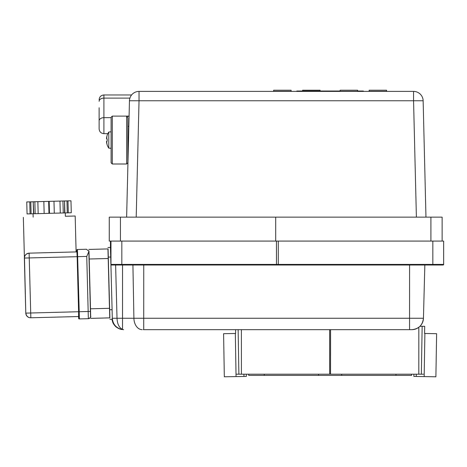 <?xml version="1.0" encoding="UTF-8"?>
<svg xmlns="http://www.w3.org/2000/svg" width="467" height="467" viewBox="0 0 467 467"><rect width="100%" height="100%" fill="white"/><g stroke="black" fill="none" stroke-linecap="round" stroke-linejoin="round"><path stroke-width="0.7" d="M416.389 217.132L413.558 100.755L423.137 100.755A9.579 9.579 0 0 0 413.558 91.409L139.032 91.409L139.032 100.755L413.558 100.755L413.558 91.409A9.579 9.579 0 0 1 423.137 100.755L425.962 217.132M136.206 217.132L139.032 100.755L129.458 100.755A9.579 9.579 0 0 1 139.032 91.409A9.579 9.579 0 0 0 129.458 100.755L126.627 217.132M443.65 241.077L443.65 264.427L443.65 241.077L432.845 241.077L432.845 264.427L121.834 264.427L121.834 241.077L442.126 241.077L442.126 217.132L275.699 217.132L275.699 241.077L120.439 241.077L120.439 217.132L109.266 217.132L109.266 241.077L120.439 241.077M275.699 217.132L120.439 217.132M296.825 91.409L296.825 91.024L340.134 91.024M357.617 91.024L363.402 91.024L363.402 91.409M113.154 265.022L122.757 265.022M143.305 329.679L411.713 329.679A11.733 11.733 90 0 0 423.446 318.255L117.013 318.255L115.623 265.022M110.918 264.853L110.918 264.427L111.525 265.022L442.541 265.022M143.719 329.679L143.748 265.022L267.76 265.022M286.919 265.022L409.582 265.022L409.553 329.679M443.65 264.427L443.049 265.022A0.601 0.601 -90 0 0 443.65 264.427L432.845 264.427L432.792 265.022L441.467 265.022M277.363 265.022L278.25 265.022L278.297 264.427L278.297 241.077M110.971 241.077L110.971 264.427A0.601 0.601 90 0 0 111.566 265.022A0.601 0.601 90 0 1 110.971 264.427L121.834 264.427L121.881 265.022M122.541 265.022L122.512 329.404C119.161 327.781 117.334 324.063 117.013 318.255L112.314 318.255C112.839 324.063 115.904 327.781 121.496 329.404L122.512 329.404A4.693 3.287 -77.5 0 1 121.496 329.404M121.122 329.404L123.65 329.679L121.122 329.404C115.933 327.962 112.886 324.588 111.981 319.288M107.941 248.929L109.745 317.875M112.319 319.276L109.926 319.34L112.319 319.276L112.098 309.703L109.704 309.767M107.918 247.528L110.311 247.463L107.918 247.528M108.321 257.101L110.714 257.037L112.098 309.703M110.714 257.037L110.44 247.463L108.046 247.522M61.428 201.038L36.292 201.697L61.428 201.038M33.525 213.746L33.21 201.779L30.793 201.843L31.102 213.81L64.872 212.929L71.288 212.759L70.972 200.787L64.563 200.956L64.872 212.929M64.615 212.934L64.563 200.956M48.965 213.343L48.65 201.376L49.163 201.359L49.479 213.331M33.21 201.779L33.782 213.74M64.306 200.962L61.907 201.026M35.819 201.709L34.78 201.738M48.65 201.376L34.85 201.738L35.165 213.705M35.883 201.709L33.466 201.773M62.876 201.003L61.842 201.032M30.793 201.843L26.753 201.948L27.063 213.915L31.102 213.81M63.261 212.97L62.946 201.003L49.163 201.359M37.856 201.656L38.166 213.629M43.84 201.499L44.155 213.472M53.979 201.236L54.289 213.203L53.979 201.236M59.969 201.079L60.278 213.045M66.956 200.898L67.271 212.864M67.995 200.868L68.31 212.835M29.754 201.867L30.069 213.839M65.275 212.917L65.362 216.268L75.175 216.011L76.115 251.917L76.897 251.9A0.601 0.601 -90.8 0 1 76.886 251.777L77.166 256.681L76.886 251.777A0.601 0.601 -90.8 0 0 76.897 251.9L29.117 253.149C25.918 253.815 24.348 255.449 24.418 258.064L24.412 258.006M88.356 318.675L79.378 318.908L79.209 311.728L90.575 311.431L90.686 316.369C91.205 316.982 90.429 317.747 88.356 318.675L88.356 318.675A2.393 2.393 89.2 0 0 90.686 316.217L88.981 251.293L86.745 256.43L88.356 318.675L79.378 318.908A0.601 0.601 -90.8 0 1 78.765 318.325L78.584 316.649A0.601 0.601 -90.8 0 1 78.59 316.533M78.567 316.533L78.666 318.529L79.232 318.908A0.601 0.601 -90.8 0 1 78.625 318.325A0.601 0.601 -90.8 0 0 79.232 318.908L79.378 318.908M78.584 316.649L78.602 311.74L79.209 311.728L77.423 249.489L86.401 249.255A2.393 2.393 -90.8 0 1 86.43 249.25A2.393 2.393 0 0 0 86.307 249.255M76.839 250.102A0.601 0.601 89.2 0 1 77.423 249.489L86.401 249.255A2.393 2.393 -90.8 0 1 86.43 249.25A2.393 2.393 -90.8 0 0 86.401 249.255L88.981 251.293M75.175 216.011L65.362 216.268M25.358 293.971L24.914 277.217L25.358 293.971M88.829 250.744L90.563 317.035M109.885 317.869L90.738 318.371L109.885 317.869L108.081 248.929L88.928 249.431M88.806 249.431L107.959 248.929L88.806 249.431M129.079 116.312L126.656 116.312L127.853 117.777L127.853 126.347L128.834 126.347M111.088 118.344L111.088 162.808L112.284 164.005L112.284 116.114L129.085 116.114M99.115 107.754L99.115 128.869L99.115 107.754M131.204 95.466L131.204 94.964L103.907 94.964C101 95.25 99.407 96.85 99.115 99.757M111.088 140.538L111.088 149.638M126.656 116.312L126.656 164.005L127.853 162.808L127.853 117.777M357.617 91.287L340.134 91.287L340.134 90.213L357.617 90.213L357.494 91.409M273.744 91.409L273.627 90.213L291.11 90.213L291.11 91.287L273.627 91.287M320.093 91.024L320.093 90.213L302.616 90.213L302.616 91.024M386.483 91.409L386.6 90.213L369.123 90.213L369.239 91.409M386.6 91.287L369.123 91.287M395.987 374.195L395.969 375.392L411.532 375.392L411.515 374.195M395.969 375.392L318.523 375.392L318.535 374.195M341.71 375.392L341.692 374.195L341.71 375.392M318.541 374.195L318.523 375.392L264.258 375.392L264.24 374.195M264.258 375.392L248.695 375.392L248.718 374.195M236.769 374.195L423.464 374.195M419.95 326.305L424.701 326.305L424.579 333.485M424.164 376.589L435.892 376.787L436.622 333.689L424.888 333.491L424.164 376.589L416.26 376.455L416.301 374.195M413.902 374.195L413.867 376.414L416.26 376.455M235.327 333.491L223.594 333.689L224.323 376.787L236.057 376.589L235.327 333.491M243.92 374.195L243.955 376.455L246.348 376.414L246.313 374.195M243.955 376.455L236.057 376.589M238.876 374.149L236.016 374.195M111.088 131.805L108.788 132.009L108.788 148.115L111.088 148.313M108.788 132.009A14.366 14.366 0 0 0 107.141 135.272L107.182 135.313A14.314 14.314 0 0 0 106.499 138.168A14.319 7.962 10 0 1 106.972 137.035A14.319 11.716 165.4 0 0 106.499 138.827L107.182 138.827A13.105 9.486 90 0 0 107.182 141.297L106.499 141.297A14.319 11.716 14.6 0 0 106.972 143.089A14.319 7.962 170 0 1 106.499 141.95A14.314 14.314 0 0 0 107.182 144.811L107.141 144.852A14.366 14.366 0 0 0 108.788 148.115M106.499 138.827L107.182 138.827M430.901 217.132L430.901 241.077M276.441 241.077L276.487 265.022M424.842 265.022L423.446 318.255L424.842 265.022M132.92 265.022L133.906 318.255A11.733 8.278 90 0 0 142.178 329.679M110.457 241.077L110.457 247.895L110.457 241.077M411.713 329.679A11.733 11.733 90 0 0 423.446 318.255C422.612 325.219 418.701 329.025 411.713 329.679M112.314 318.255L112.278 316.982M77.026 251.894L29.147 253.149A4.787 4.787 89.2 0 0 24.482 258.064L25.79 313.123A4.787 4.787 0 0 0 30.641 317.788A4.787 4.787 -90.8 0 1 25.79 313.123L24.348 258.064L77.16 256.681L78.765 318.325M77.026 251.818L77.16 256.681L86.745 256.43M76.979 250.102A0.601 0.601 -90.8 0 1 77.557 249.489L86.535 249.25M90.575 311.431L89.004 251.579M78.719 316.614L78.602 311.74L25.924 313.123A4.787 4.787 89.2 0 0 30.775 317.788A4.787 4.787 89.2 0 0 30.84 317.782L29.117 253.149M24.348 258.064A4.787 4.787 -90.8 0 1 24.395 257.253A4.787 4.787 0 0 0 24.348 258.064L25.79 313.123M30.84 317.782L78.719 316.533L30.84 317.782A4.787 4.787 0 0 1 30.775 317.788L30.641 317.788M109.657 308.296L90.51 308.798M108.356 258.502L89.203 259.004M99.115 101.333A4.787 3.211 0 0 1 103.907 98.117L103.907 94.964M99.115 120.865A4.787 3.211 0 0 1 103.907 117.655L103.907 98.117L129.89 98.117M99.115 128.869C99.401 131.776 100.995 133.375 103.907 133.655L103.907 117.655L111.088 117.655M238.135 329.679L238.882 374.195M241.392 329.679L241.421 374.195M329.661 329.679L329.69 374.195M330.566 329.679L330.537 374.195M418.835 327.274L418.806 374.195M422.15 326.305L421.351 374.195M113.831 324.39L113.283 323.462M113.148 323.205L112.74 322.3M112.103 320.105L112.01 319.516M110.971 255.531L110.679 255.542M33.075 213.758L33.163 217.108M77.423 249.489L76.857 249.944L76.874 251.9M23.35 217.365L24.412 258.035M112.284 116.114L111.088 117.31M112.284 164.005L126.656 164.005M103.907 133.655L107.824 133.655M235.648 333.485L235.584 329.679"/></g></svg>
